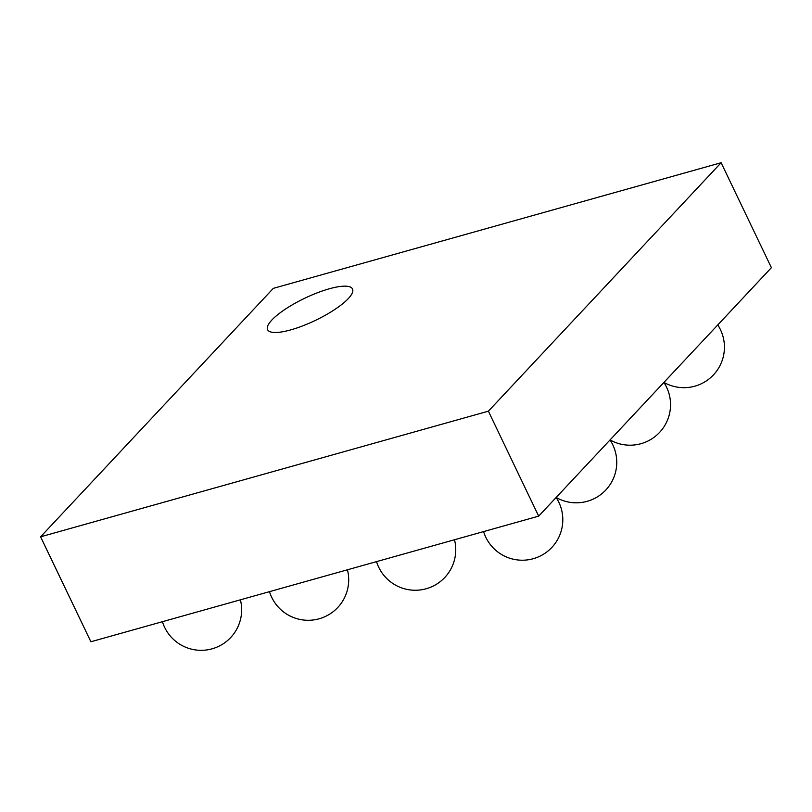 <?xml version="1.0" encoding="UTF-8"?>
<svg xmlns="http://www.w3.org/2000/svg" width="812" height="812" viewBox="0 0 812 812"><rect width="100%" height="100%" fill="white"/><g stroke="black" fill="none" stroke-linecap="round" stroke-linejoin="round"><path stroke-width="1.22" d="M329.296 288.788A47.096 12.292 -25.6 0 0 285.377 309.128A47.096 12.292 -25.6 0 0 267.584 329.672A47.096 12.292 -25.6 0 0 290.818 329.865A47.096 12.292 -25.6 0 0 334.727 309.534A47.096 12.292 -25.6 0 0 352.52 288.981A47.096 12.292 -25.6 0 0 329.296 288.788A47.096 12.292 -25.6 0 0 285.377 309.128A47.096 12.292 -25.6 0 0 267.584 329.672A47.096 12.292 -25.6 0 0 290.818 329.865A47.096 12.292 -25.6 0 0 334.727 309.534A47.096 12.292 -25.6 0 0 352.52 288.981A47.096 12.292 -25.6 0 0 329.296 288.788M721.117 162.725L771.4 267.676L538.671 516.138L90.883 641.764L40.6 536.813L488.388 411.176L721.117 162.725L273.329 288.351L40.6 536.813M538.671 516.138L488.388 411.176M162.43 621.698A40.498 40.498 0 0 0 230.709 637.511A40.498 40.498 0 0 0 240.393 599.814M269.482 591.654A40.498 40.498 0 0 0 337.762 607.477A40.498 40.498 0 0 0 347.445 569.78M376.535 561.62A40.498 40.498 0 0 0 444.814 577.444A40.498 40.498 0 0 0 454.497 539.747M483.587 531.586A40.498 40.498 0 0 0 551.866 547.41A40.498 40.498 0 0 0 556.149 497.472A40.498 40.498 0 0 0 610.025 439.962M610.066 439.921A40.498 40.498 0 0 0 663.891 382.452M663.932 382.401A40.498 40.498 0 0 0 717.767 324.932"/></g></svg>
